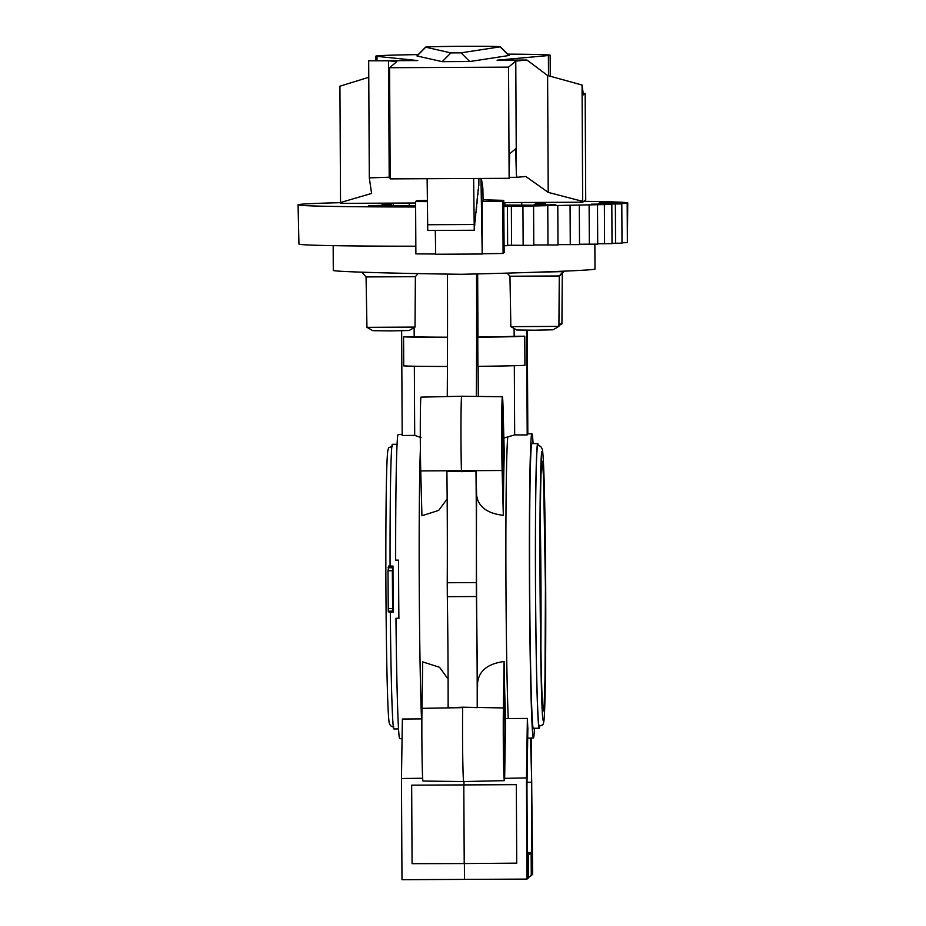 <?xml version="1.0" encoding="UTF-8"?>
<svg xmlns="http://www.w3.org/2000/svg" width="926" height="926" viewBox="0 0 926 926"><rect width="100%" height="100%" fill="white"/><g stroke="black" fill="none" stroke-linecap="round" stroke-linejoin="round"><path stroke-width="1.39" d="M460.998 52.84L500.086 46.832A37.364 0.648 -0.3 0 0 500.329 46.775A37.364 0.648 -0.3 0 0 500.341 46.74A37.364 0.648 -0.3 0 0 463.035 46.3A37.364 0.648 -0.3 0 0 425.624 47.133A37.364 0.648 -0.3 0 0 425.613 47.133L416.943 55.907A46.092 0.799 -0.3 0 0 416.943 55.907A46.092 0.799 -0.3 0 0 417.059 55.977L425.717 47.191L450.904 52.898L442.188 61.66L469.806 61.521L460.998 52.84L450.904 52.898M500.341 46.74L509.103 55.421A46.092 0.799 -0.3 0 0 509.103 55.421A46.092 0.799 -0.3 0 1 508.802 55.525L469.806 61.521M418.228 54.599A87.137 1.516 -0.3 0 0 375.91 56.104A87.137 1.516 -0.3 0 0 375.887 56.127A87.137 1.516 -0.3 0 0 377.009 56.37L417.823 60.572L368.768 60.803L388.584 60.78L396.814 61.637L389.591 67.714L508.548 67.135L515.77 61.058L526.987 60.04L497.065 60.178L548.389 55.537A87.137 1.516 -0.3 0 0 550.137 55.247A87.137 1.516 -0.3 0 0 550.148 55.213A87.137 1.516 -0.3 0 0 507.807 54.136M389.591 67.714L390.182 178.88L509.126 178.301L509.67 153.797L515.678 148.739L516.361 174.412L515.77 61.058M503.756 202.574L582.79 202.192L582.662 201.359L548.215 192.388L525.852 176.496L516.974 177.294L516.361 174.412M509.3 177.329L516.974 177.294M390.17 177.179L369.3 177.885L368.687 60.885M442.188 61.66L417.059 55.977M415.612 203.002L340.652 203.373L340.536 202.528L371.604 193.441L369.3 177.885M389.198 177.78L388.584 60.78M480.988 178.44L482.203 254.013L482.226 201.428L483.071 200.722L482.874 188.487L481.381 178.44M340.536 202.528L339.923 86.187L368.768 77.286M582.79 202.192L585.718 199.727L585.163 93.422L583.23 93.364M582.662 201.359L582.049 85.018L583.438 94.869L585.163 93.422M548.215 192.388L547.602 75.527L582.049 85.018M526.987 60.04L547.602 75.527M509.126 178.301L508.548 67.135M482.203 254.013L435.683 254.245L435.301 230.435M473.637 178.475L474.262 230.25A29.053 0.613 -90.3 0 1 474.575 225.134A29.053 0.613 -90.3 0 1 474.714 225.817A29.076 0.613 -90.3 0 1 475.038 220.666A29.076 0.613 -90.3 0 1 475.177 221.372A29.053 0.613 -90.3 0 1 475.489 216.244A29.053 0.613 -90.3 0 1 475.628 216.939A29.076 0.613 -90.3 0 1 475.952 211.788A29.076 0.613 -90.3 0 1 476.091 212.482A29.053 0.613 -90.3 0 1 476.404 207.366A29.053 0.613 -90.3 0 1 476.543 208.061A29.076 0.613 -90.3 0 1 476.867 202.898A29.076 0.613 -90.3 0 1 476.994 203.604A29.076 0.613 -90.3 0 1 477.318 198.453A29.076 0.613 -90.3 0 1 477.457 199.148A29.076 0.613 -90.3 0 1 477.781 193.997A29.076 0.613 -90.3 0 1 477.92 194.703A29.076 0.613 -90.3 0 1 478.233 189.541A29.076 0.613 -90.3 0 1 478.372 190.247A29.076 0.613 -90.3 0 1 478.696 185.096A29.076 0.613 -90.3 0 1 478.835 185.79L478.892 178.452M474.262 230.25L427.743 230.481L427.129 178.695M482.226 201.428L502.818 201.127L503.732 200.352L504.149 252.566L503.084 253.458L482.492 253.77M435.683 253.99L415.878 253.886L415.6 201.555L427.337 201.613M503.732 200.352L483.059 199.796M502.818 201.127L503.084 253.458M427.326 200.34L416.526 200.78L415.6 201.555M427.534 224.729L474.054 224.509M415.01 327.086L366.951 327.329L372.842 330.686L390.622 330.906L409.165 330.501L415.022 327.075L415.38 276.666L418.054 273.598M510.863 326.635L558.91 326.392L553.065 329.795L534.522 330.2L516.743 329.992L510.851 326.623L509.96 276.226L559.281 275.971L563.089 271.596L559.35 271.364M558.91 326.392L559.281 275.971M558.934 324.065L561.92 323.845L562.279 273.436L564.003 271.468M504.844 205.051L504.832 202.574M504.693 757.48A28.405 0.59 -90.3 0 1 504.311 766.149A28.405 0.59 -90.3 0 1 503.86 758.174A28.405 0.59 -90.3 0 1 503.651 718.009L503.941 699.188A28.405 0.59 -90.3 0 1 504.323 690.507A28.405 0.59 -90.3 0 1 504.774 698.482A28.405 0.59 -90.3 0 1 504.983 738.647L504.693 757.48L503.837 757.468M527.322 856.133L526.952 786.255L527.855 728.588A152.119 3.183 -90.3 0 1 527.38 718.426L505.573 718.564A152.431 3.195 -90.3 0 1 504.091 661.5L503.385 707.939L462.676 707.209L448.138 707.788A145.394 3.044 89.7 0 0 448.045 666.037A145.394 3.044 89.7 0 0 447.316 596.668L447.235 582.743A145.394 3.044 89.7 0 0 447.246 512.749A145.394 3.044 89.7 0 0 446.899 471.207L461.426 471.218A43.615 0.914 -90.3 0 1 461.102 409.547A43.615 0.914 -90.3 0 1 461.704 396.224L502.401 396.733A42.909 0.903 89.7 0 0 501.823 409.848A42.909 0.903 89.7 0 0 502.135 470.512L503.327 515.354A152.431 3.195 -90.3 0 1 504.276 453.613L503.084 408.783A42.909 0.903 89.7 0 0 502.401 396.733M503.327 515.354C486.995 513.386 478.094 506.638 476.612 495.086L475.976 471.068L461.437 471.647M475.976 471.068A145.394 3.044 -90.3 0 1 476.311 512.61A145.394 3.044 -90.3 0 1 476.311 582.593L476.381 596.529A145.394 3.044 -90.3 0 1 477.121 665.898A145.394 3.044 -90.3 0 1 477.214 707.649L477.596 682.775C478.95 670.806 487.782 663.71 504.091 661.5M502.297 460.083A28.405 0.59 -90.3 0 1 502.089 419.918A28.405 0.59 -90.3 0 1 502.471 411.237A28.405 0.59 -90.3 0 1 502.922 419.212L503.408 437.385A28.405 0.59 -90.3 0 1 503.617 477.55A28.405 0.59 -90.3 0 1 503.235 486.231A28.405 0.59 -90.3 0 1 502.783 478.256L502.297 460.083M448.103 679.036L439.526 667.287L422.696 661.893L421.978 708.332A42.909 0.903 -90.3 0 0 422.302 769.008A42.909 0.903 -90.3 0 0 422.985 781.046L463.683 781.556A43.615 0.914 89.7 0 1 462.988 769.321A43.615 0.914 89.7 0 1 462.664 707.649L421.978 708.332M527.82 856.133L527.936 878.311L526.998 879.087L401.988 879.7L401.456 778.511L402.37 719.027L421.874 718.889M503.385 707.939A42.909 0.903 89.7 0 0 503.698 768.615A42.909 0.903 89.7 0 0 504.381 780.653A42.909 0.903 89.7 0 0 504.658 778.361L526.466 777.898L526.998 879.087M447.154 498.975L438.704 510.4L421.932 515.747L420.74 470.906A42.909 0.903 -90.3 0 1 420.416 410.241A42.909 0.903 -90.3 0 1 421.006 397.138L461.704 396.224M415.832 246.212A165.059 2.882 179.7 0 1 298.948 244.07L298.056 204.82A165.754 2.894 -0.3 0 0 415.624 206.973M340.548 202.667A165.754 2.894 -0.3 0 0 298.056 204.82M503.79 206.521L611.218 204.449L591.448 204.171L621.809 203.894L598.254 203.72L627.168 203.396L600.893 203.28L627.735 202.898L599.272 202.863L624.761 202.424A165.754 2.894 -0.3 0 0 583.808 201.324M533.584 206.116L533.781 245.367L507.633 245.24M557.788 205.757L557.996 245.008L533.781 244.95M579.317 205.34L579.514 244.591L557.996 244.626M597.513 204.889L597.71 244.14L579.514 244.232M611.82 204.403L612.017 243.654L597.71 243.781M621.809 203.894L622.006 243.144L612.017 243.295M627.747 202.91L627.365 242.207M627.342 242.635L622.006 242.774M556.202 202.319L535.969 202.91A81.581 1.424 179.7 0 1 545.379 203.523A81.581 1.424 179.7 0 1 534.314 204.299L534.314 205.225M534.314 204.299L550.507 204.982M550.507 204.507L555.878 204.866L539.626 205.213L503.779 205.04M415.624 205.56L368.479 205.769L391.629 204.993A81.581 1.424 179.7 0 1 382.218 204.38A81.581 1.424 179.7 0 1 393.284 203.604L374.22 203.211M507.413 206.417L507.633 245.656L504.091 245.772M627.377 242.647L627.168 203.396M594.862 244.232L595.001 269.015C596.541 270.195 532.323 272.73 461.426 274.281C392.462 273.436 331.902 271.596 333.291 270.392L333.163 245.645M401.641 330.79L402.185 435.521L414.698 435.382L414.339 366.221M414.13 327.596L414.188 336.751L403.574 336.798L403.724 365.874A62.517 1.088 179.7 0 0 447.432 366.453M447.513 337.191A52.342 0.914 179.7 0 1 414.188 336.751M447.258 396.548A290.787 6.088 89.7 0 0 447.466 274.096M476.543 273.934A290.787 6.088 -90.3 0 1 476.334 396.409M503.86 438.044L514.671 434.896L514.312 365.712M478.129 366.302L478.291 396.432M477.758 337.238L477.909 366.314A62.517 1.088 179.7 0 0 524.926 365.284L524.776 336.207L514.15 336.265A52.342 0.914 179.7 0 1 477.978 337.052L477.758 337.238A62.517 1.088 -0.3 0 0 524.776 336.207M477.654 273.899L477.978 337.052M514.15 336.265L514.115 328.487M526.651 330.212L527.195 434.919L514.671 434.896M559.281 276.226L564.189 271.156M559.281 276.342L564.304 271.156M527.832 433.854L527.288 330.212M527.021 782.296L531.721 782.238L531.721 875.116L532.658 874.329L531.188 738.057M533.098 443.623A152.084 3.183 89.7 0 0 531.929 433.866A152.084 3.183 89.7 0 0 531.871 433.889A152.084 3.183 89.7 0 0 529.487 587.304A152.084 3.183 89.7 0 0 533.411 738.034A152.084 3.183 89.7 0 0 534.487 728.264M527.195 434.919A152.119 3.183 -90.3 0 1 527.507 433.877A152.119 3.183 -90.3 0 1 527.565 433.854L531.929 433.866M533.411 738.034A152.084 3.183 89.7 0 0 533.457 737.999L527.693 738.103M533.619 728.264A142.847 2.986 -90.3 0 1 533.411 728.774A142.847 2.986 -90.3 0 1 533.364 728.797A142.847 2.986 -90.3 0 1 529.684 587.188A142.847 2.986 -90.3 0 1 531.918 443.126A142.847 2.986 -90.3 0 1 531.975 443.103A142.847 2.986 -90.3 0 1 532.23 443.635M538.295 445.649A142.315 2.975 89.7 0 0 537.786 443.6A142.315 2.975 89.7 0 0 537.74 443.623A142.315 2.975 89.7 0 0 535.506 587.177A142.315 2.975 89.7 0 0 539.175 728.241A142.315 2.975 89.7 0 0 539.221 728.218A142.315 2.975 89.7 0 0 539.673 726.192M537.751 445.637A140.301 2.94 -90.3 0 1 537.798 445.614A140.301 2.94 -90.3 0 0 535.552 587.165A140.301 2.94 -90.3 0 0 539.163 726.227L541.999 725.174C543.249 725.278 544.002 722.349 544.291 716.388C545.402 700.195 545.981 645.052 545.692 586.748C545.368 520.898 544.118 459.794 542.462 450.21C541.86 447.2 540.298 445.672 537.798 445.614M540.911 648.258A119.222 2.5 89.7 0 0 540.309 523.56M540.194 548.227A98.144 2.06 -90.3 0 1 540.564 623.603M530.54 738.068L531.721 782.238M527.311 853.274L531.154 853.332L531.269 875.498L527.936 877.929M527.311 852.892L531.605 852.95M527.299 852.476L532.091 852.533M531.154 853.332L527.322 855.74M528.271 855.751L528.387 877.929M527.832 729.294L527.889 728.588M527.38 718.426L526.466 777.898M463.961 781.556L463.984 784.924L411.665 785.167L516.326 784.658L463.984 784.924M516.326 784.658L516.743 863.148L464.215 863.564L412.082 863.669L411.665 785.167M464.389 863.564L464.47 879.411M505.573 718.564L504.658 777.852M462.676 707.209L477.214 707.649M401.456 778.511L422.65 778.257M421.052 437.593L414.698 435.382M402.069 738.693L399.673 738.682A152.084 3.183 -90.3 0 1 395.969 618.29L398.886 618.279A152.107 3.183 -90.3 0 1 398.574 560.137L395.668 560.149A152.084 3.183 -90.3 0 1 398.134 434.549A152.084 3.183 -90.3 0 1 398.192 434.525L402.185 434.468M463.81 785.074L464.215 863.564M395.969 618.29L399.083 618.117M392.358 570.729L392.624 611.38L388.272 611.403L387.994 570.752L392.358 570.729L392.96 567.302L390.043 567.314L390.066 566.075A142.315 2.975 -90.3 0 1 392.381 444.33A142.315 2.975 -90.3 0 1 392.427 444.318L397.115 444.295M388.272 611.403L393.18 610.917L393.214 612.109A142.315 2.975 -90.3 0 1 392.983 566.052L392.96 567.302M398.504 728.924L393.816 728.947A142.315 2.975 -90.3 0 1 390.309 612.121L390.297 611.392M390.112 566.041L388.665 566.029L388.642 567.279L390.089 567.279M387.994 570.752L388.642 567.279M390.355 612.074L388.908 612.098L388.874 610.894M403.574 336.798A62.517 1.088 -0.3 0 0 447.513 337.377M535.969 202.91L535.957 204.241M521.743 205.225L521.72 202.493M409.292 205.699L409.246 203.037M393.319 205.885L393.284 203.604M391.652 205.908L391.629 204.993M554.674 271.549L541.305 272.036M535.98 272.221L563.089 271.596M365.839 272.325L387.809 272.95M382.507 272.811L370.481 272.464M366.951 327.329L366.059 276.932L415.38 276.677M377.032 60.769L377.009 56.37M548.389 55.537L548.493 75.782M500.086 46.832L508.802 55.525M503.582 738.635L504.983 738.647M476.381 596.529L447.316 596.668M476.311 582.593L447.235 582.743M420.381 449.619A152.281 3.183 89.7 0 0 419.27 589.156A152.281 3.183 89.7 0 0 421.515 718.889M508.224 718.472A152.281 3.183 -90.3 0 1 505.978 588.739A152.281 3.183 -90.3 0 1 507.761 437.165M477.596 682.775A181.369 3.797 -90.3 0 1 476.554 589.387A181.369 3.797 -90.3 0 1 476.612 495.086M420.74 470.906L502.135 470.512M522.935 206.232L523.144 245.483M547.775 205.885L547.984 245.135M570.069 205.479L570.266 244.719M589.121 205.016L589.33 244.267M604.377 204.53L604.585 243.781M615.362 204.033L615.57 243.283M511.557 245.24L511.36 205.989M503.408 437.385L502.008 437.408M502.1 419.223L502.922 419.212M390.066 566.075L392.983 566.052M393.214 612.109L390.309 612.121M392.404 567.765L388.04 567.788M392.555 608.521L388.191 608.544M375.921 60.769L375.887 56.127M550.264 76.268L550.148 55.213M558.922 325.605L561.908 323.857M507.633 245.656L507.436 206.405M533.098 728.264L539.175 728.241M531.721 443.635L537.786 443.6M543.134 720.312C540.205 717.476 538.388 468.081 541.826 451.494M543.087 707.985L543.087 707.996C540.217 705.438 539.048 466.38 541.907 463.799M542.416 712.349L543.597 709.86L544.152 704.559L544.997 679.209L545.437 586.667L543.574 477.712L542.532 462.745L541.189 459.458M504.381 780.653L463.683 781.556M392.439 446.32L389.603 447.374C388.353 447.27 387.589 450.198 387.311 456.159C386.2 472.353 385.621 527.507 385.91 585.799C386.235 651.649 387.485 712.754 389.14 722.349C389.742 725.347 391.304 726.875 393.805 726.933M509.96 276.237L507.193 273.124M366.059 276.932L362.205 272.591"/></g></svg>
